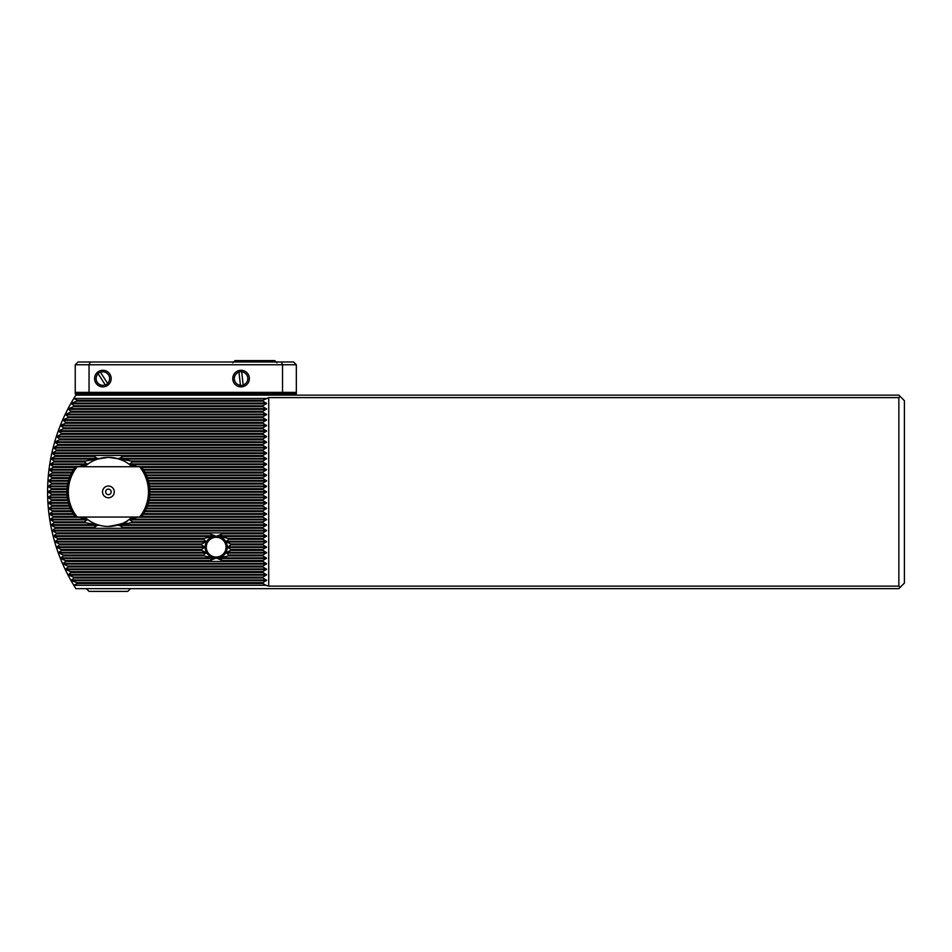 <?xml version="1.0" encoding="UTF-8"?>
<svg xmlns="http://www.w3.org/2000/svg" width="952" height="952" viewBox="0 0 952 952"><rect width="100%" height="100%" fill="white"/><g stroke="black" fill="none" stroke-linecap="round" stroke-linejoin="round"><path stroke-width="1.43" d="M60.88 558.574L60.607 557.884L63.475 555.92A175.846 175.846 0 0 1 63.118 555.004L58.429 552.695L61.428 550.399A175.846 175.846 0 0 1 61.095 549.471L56.537 547.174L59.571 544.865A175.846 175.846 0 0 1 59.286 543.949L54.847 541.64L57.929 539.344A175.846 175.846 0 0 1 57.667 538.415L53.348 536.119L56.477 533.81A175.846 175.846 0 0 1 56.251 532.894L52.039 530.585L55.216 528.289A175.846 175.846 0 0 1 55.026 527.36L50.908 525.064L54.133 522.755A175.846 175.846 0 0 1 53.978 521.839L49.956 519.53L53.241 517.233A175.846 175.846 0 0 1 53.11 516.305L49.183 514.009L52.527 511.7A175.846 175.846 0 0 1 52.419 510.784L48.588 508.475L51.991 506.178A175.846 175.846 0 0 1 51.92 505.25L48.159 502.953L51.622 500.645A175.846 175.846 0 0 1 51.575 499.717L47.898 497.42L51.432 495.123A175.846 175.846 0 0 1 51.42 494.195L47.814 491.887L51.42 489.59A175.846 175.846 0 0 1 51.432 488.662L47.898 486.365L51.575 484.056A175.846 175.846 0 0 1 51.622 483.14L48.159 480.831L51.92 478.535A175.846 175.846 0 0 1 51.991 477.606L48.588 475.31L52.419 473.001A175.846 175.846 0 0 1 52.527 472.085L49.183 469.776L53.11 467.48A175.846 175.846 0 0 1 53.241 466.551L49.956 464.255L53.978 461.946A175.846 175.846 0 0 1 54.133 461.03L50.908 458.721L55.026 456.424A175.846 175.846 0 0 1 55.216 455.496L52.039 453.2L56.251 450.891A175.846 175.846 0 0 1 56.477 449.975L53.348 447.666L57.667 445.369A175.846 175.846 0 0 1 57.929 444.441L54.847 442.144L59.286 439.836A175.846 175.846 0 0 1 59.571 438.92L56.537 436.611L61.095 434.314A175.846 175.846 0 0 1 61.428 433.386L58.429 431.089L63.118 428.781A175.846 175.846 0 0 1 63.475 427.865L60.523 425.556L65.355 423.259A175.846 175.846 0 0 1 65.748 422.331L62.832 420.034L67.806 417.726A175.846 175.846 0 0 1 68.246 416.809L65.367 414.501L70.496 412.204A175.846 175.846 0 0 1 70.972 411.276L68.127 408.979L73.435 406.671A175.846 175.846 0 0 1 73.947 405.754L71.126 403.446L76.636 401.149A175.846 175.846 0 0 1 77.195 400.221L73.804 398.471A179.654 179.654 0 0 0 73.804 585.313L77.195 583.564A175.846 175.846 0 0 1 76.636 582.636L71.126 580.339L73.947 578.031A175.846 175.846 0 0 1 73.435 577.114L68.127 574.806L70.972 572.509A175.846 175.846 0 0 1 70.496 571.581L65.367 569.284L68.246 566.976A175.846 175.846 0 0 1 67.806 566.059L62.832 563.751L65.748 561.454A175.846 175.846 0 0 1 65.355 560.526L60.88 558.574L214.926 558.574L204.18 555.92A14.863 14.863 0 0 1 203.561 555.004L206.37 552.695L201.693 550.399A14.863 14.863 0 0 1 201.515 549.471L204.93 547.174L201.515 544.865A14.863 14.863 0 0 1 201.693 543.949L206.37 541.64L203.561 539.344A14.863 14.863 0 0 1 204.18 538.415L214.926 535.774L209.678 533.81A14.863 14.863 0 0 1 212.082 532.894L220.305 532.894A14.863 14.863 0 0 1 222.708 533.81L217.461 535.774L228.206 538.415A14.863 14.863 0 0 1 228.825 539.344L226.017 541.64L230.705 543.949A14.863 14.863 0 0 1 230.884 544.865L227.469 547.174L230.884 549.471A14.863 14.863 0 0 1 230.705 550.399L226.017 552.695L228.825 555.004A14.863 14.863 0 0 1 228.206 555.92L217.461 558.574L222.708 560.526A14.863 14.863 0 0 1 220.305 561.454L212.082 561.454A14.863 14.863 0 0 1 209.678 560.526L214.926 558.574M74.708 585.313L266.001 585.313L262.966 583.564L262.966 582.636L266.56 580.339L262.966 578.031L262.966 577.114L266.56 574.806L262.966 572.509L262.966 571.581L266.56 569.284L262.966 566.976L262.966 566.059L266.56 563.751L262.966 561.454L262.966 560.526L266.56 558.229L262.966 555.92L262.966 555.004L266.56 552.695L262.966 550.399L262.966 549.471L266.56 547.174L262.966 544.865L262.966 543.949L266.56 541.64L262.966 539.344L262.966 538.415L266.56 536.119L262.966 533.81L262.966 532.894L266.56 530.585L262.966 528.289L262.966 527.36L266.56 525.064L262.966 522.755L262.966 521.839L266.56 519.53L262.966 517.233L262.966 516.305L266.56 514.009L262.966 511.7L262.966 510.784L266.56 508.475L262.966 506.178L262.966 505.25L266.56 502.953L262.966 500.645L262.966 499.717L266.56 497.42L262.966 495.123L262.966 494.195L266.56 491.887L262.966 489.59L262.966 488.662L266.56 486.365L262.966 484.056L262.966 483.14L266.56 480.831L262.966 478.535L262.966 477.606L266.56 475.31L262.966 473.001L262.966 472.085L266.56 469.776L262.966 467.48L262.966 466.551L266.56 464.255L262.966 461.946L262.966 461.03L266.56 458.721L262.966 456.424L262.966 455.496L266.56 453.2L262.966 450.891L262.966 449.975L266.56 447.666L262.966 445.369L262.966 444.441L266.56 442.144L262.966 439.836L262.966 438.92L266.56 436.611L262.966 434.314L262.966 433.386L266.56 431.089L262.966 428.781L262.966 427.865L266.56 425.556L262.966 423.259L262.966 422.331L266.56 420.034L262.966 417.726L262.966 416.809L266.56 414.501L262.966 412.204L262.966 411.276L266.56 408.979L262.966 406.671L262.966 405.754L266.56 403.446L262.966 401.149L262.966 400.221L268.714 397.638L268.714 586.135L898.866 586.135L898.866 397.638L900.116 396.401L898.866 395.151L75.862 395.151L73.804 398.471M137.362 517.043A38.354 38.354 0 0 1 137.195 517.233L129.496 519.53L132.376 521.839A38.354 38.354 0 0 1 131.174 522.755L118.821 525.064L122.998 527.36A38.354 38.354 0 0 1 120.511 528.289L96.295 528.289A38.354 38.354 0 0 1 93.808 527.36L97.985 525.064L85.632 522.755A38.354 38.354 0 0 1 84.43 521.839L87.322 519.53L79.611 517.233A38.354 38.354 0 0 1 79.444 517.043M79.444 466.742A38.354 38.354 0 0 1 79.611 466.551L87.322 464.255L84.43 461.946A38.354 38.354 0 0 1 85.632 461.03L97.985 458.721L93.808 456.424A38.354 38.354 0 0 1 96.295 455.496L120.511 455.496A38.354 38.354 0 0 1 122.998 456.424L118.821 458.721L131.174 461.03A38.354 38.354 0 0 1 132.376 461.946L129.496 464.255L137.195 466.551A38.354 38.354 0 0 1 137.362 466.742M98.104 458.912L93.891 460.542L98.151 458.9L108.409 457.341L118.667 458.9L122.915 460.542L117.798 458.638M89.571 520.851L90.535 521.458M132.09 466.742A34.546 34.546 0 0 0 84.716 466.742A34.546 34.546 0 0 1 132.09 466.742M266.001 585.313L268.714 586.135M84.716 517.043A34.546 34.546 0 0 0 132.09 517.043A34.546 34.546 0 0 1 84.716 517.043M74.708 398.471L266.001 398.471M898.866 586.135L900.116 587.384L898.866 588.633L75.862 588.633L73.804 585.313M900.116 396.401L904.4 400.685L904.4 583.1L900.116 587.384M268.714 397.638L898.866 397.638M127.27 520.839L126.283 521.458M125.474 521.934L124.688 522.362M119.583 524.588L116.311 525.528M111.741 526.278L108.409 526.444C121.106 524.266 127.473 522.339 127.508 520.673C127.437 522.351 121.071 524.278 108.409 526.444M67.009 489.59L51.42 489.59M67.068 488.662L51.432 488.662M67.009 494.195L51.42 494.195M67.068 495.123L51.432 495.123M262.966 489.59L149.797 489.59M262.966 488.662L149.738 488.662M262.966 494.195L149.797 494.195M262.966 495.123L149.738 495.123M262.966 450.891L56.251 450.891M262.966 449.975L56.477 449.975M262.966 445.369L57.667 445.369M262.966 444.441L57.929 444.441M262.966 439.836L59.286 439.836M262.966 438.92L59.571 438.92M262.966 434.314L61.095 434.314M262.966 433.386L61.428 433.386M262.966 428.781L63.118 428.781M262.966 427.865L63.475 427.865M262.966 423.259L65.355 423.259M262.966 422.331L65.748 422.331M262.966 417.726L67.806 417.726M262.966 416.809L68.246 416.809M262.966 412.204L70.496 412.204M262.966 411.276L70.972 411.276M262.966 406.671L73.435 406.671M262.966 405.754L73.947 405.754M262.966 401.149L76.636 401.149M262.966 400.221L77.195 400.221M262.966 484.056L149.119 484.056M67.699 484.056L51.575 484.056M262.966 483.14L148.929 483.14M67.878 483.14L51.622 483.14M262.966 478.535L147.655 478.535M69.163 478.535L51.92 478.535M262.966 477.606L147.322 477.606M69.484 477.606L51.991 477.606M262.966 473.001L145.311 473.001M71.495 473.001L52.419 473.001M262.966 472.085L144.823 472.085M71.983 472.085L52.527 472.085M262.966 467.48L141.907 467.48M74.899 467.48L53.11 467.48M262.966 466.551L137.195 466.551M79.611 466.551L53.241 466.551M262.966 461.946L132.376 461.946M84.43 461.946L53.978 461.946M262.966 461.03L131.174 461.03M85.632 461.03L54.133 461.03M262.966 456.424L122.998 456.424M93.808 456.424L55.026 456.424M262.966 455.496L120.511 455.496M96.295 455.496L55.216 455.496M262.966 566.976L68.246 566.976M262.966 566.059L67.806 566.059M262.966 572.509L70.972 572.509M262.966 571.581L70.496 571.581M262.966 578.031L73.947 578.031M262.966 577.114L73.435 577.114M262.966 583.564L77.195 583.564M262.966 582.636L76.636 582.636M262.966 499.717L149.119 499.717M262.966 500.645L148.929 500.645M67.878 500.645L51.622 500.645M67.699 499.717L51.575 499.717M262.966 505.25L147.655 505.25M262.966 506.178L147.322 506.178M69.484 506.178L51.991 506.178M69.163 505.25L51.92 505.25M262.966 510.784L145.311 510.784M262.966 511.7L144.823 511.7M71.983 511.7L52.527 511.7M71.495 510.784L52.419 510.784M262.966 516.305L141.907 516.305M262.966 517.233L137.195 517.233M79.611 517.233L53.241 517.233M74.899 516.305L53.11 516.305M262.966 521.839L132.376 521.839M262.966 522.755L131.174 522.755M85.632 522.755L54.133 522.755M84.43 521.839L53.978 521.839M262.966 527.36L122.998 527.36M262.966 528.289L120.511 528.289M96.295 528.289L55.216 528.289M93.808 527.36L55.026 527.36M262.966 532.894L220.305 532.894M262.966 533.81L222.708 533.81M209.678 533.81L56.477 533.81M212.082 532.894L56.251 532.894M262.966 538.415L228.206 538.415M262.966 539.344L228.825 539.344M203.561 539.344L57.929 539.344M204.18 538.415L57.667 538.415M262.966 543.949L230.705 543.949M262.966 544.865L230.884 544.865M201.515 544.865L59.571 544.865M201.693 543.949L59.286 543.949M262.966 549.471L230.884 549.471M262.966 550.399L230.705 550.399M201.693 550.399L61.428 550.399M201.515 549.471L61.095 549.471M262.966 555.004L228.825 555.004M262.966 555.92L228.206 555.92M204.18 555.92L63.475 555.92M203.561 555.004L63.118 555.004M262.966 560.526L222.708 560.526M262.966 561.454L220.305 561.454M212.082 561.454L65.748 561.454M209.678 560.526L65.355 560.526M86.299 588.633L89.06 591.394L127.746 591.394L130.519 588.633M97.711 459.042L108.409 457.341M111.17 491.887A2.761 2.761 0 0 0 108.409 489.126A2.761 2.761 0 0 0 105.636 491.887A2.761 2.761 0 0 0 108.409 494.659A2.761 2.761 0 0 0 111.17 491.887M114.276 491.887A5.879 5.879 0 0 0 108.409 486.02A5.879 5.879 0 0 0 102.53 491.887A5.879 5.879 0 0 0 108.409 497.765A5.879 5.879 0 0 0 114.276 491.887M148.476 491.887A40.079 40.079 0 0 0 139.611 466.742L77.207 466.742A40.079 40.079 0 0 0 77.207 517.043L139.611 517.043A40.079 40.079 0 0 0 148.476 491.887M139.611 517.043L141.36 517.043A41.46 41.46 0 0 0 141.36 466.742L139.611 466.742M77.207 466.742L75.446 466.742A41.46 41.46 0 0 0 75.446 517.043L77.207 517.043M227.254 547.174A11.055 11.055 0 0 1 216.199 558.229A11.055 11.055 0 0 1 205.144 547.174A11.055 11.055 0 0 1 216.199 536.119A11.055 11.055 0 0 1 227.254 547.174M226.064 547.174A9.865 9.865 0 0 1 216.199 557.039A9.865 9.865 0 0 1 206.322 547.174A9.865 9.865 0 0 1 216.199 537.297A9.865 9.865 0 0 1 226.064 547.174M105.351 385.024A6.914 6.914 0 0 0 107.683 383.537M102.876 386.869A8.294 8.294 0 0 0 111.17 378.575A8.294 8.294 0 0 0 102.876 370.28A8.294 8.294 0 0 0 94.581 378.575A8.294 8.294 0 0 0 102.876 386.869M240.44 385.453A6.914 6.914 0 0 0 243.188 385.155M241.701 371.697A6.914 6.914 0 0 0 238.952 371.994M241.07 386.869A8.294 8.294 0 0 0 249.364 378.575A8.294 8.294 0 0 0 241.07 370.28A8.294 8.294 0 0 0 232.776 378.575A8.294 8.294 0 0 0 241.07 386.869M76.624 395.151L75.244 393.771L75.244 364.759L78.004 361.986L281.387 361.986L282.53 364.759L89.06 364.759L89.06 392.391L282.53 392.391L282.53 364.759L296.346 364.759L296.346 393.771L294.965 395.151L294.965 393.771L76.624 393.771L76.624 395.151L294.965 395.151M281.387 361.986L293.585 361.986L296.346 364.759M76.624 393.771L75.244 392.391L89.06 392.391L89.631 393.771M90.202 361.986L89.06 364.759L75.244 364.759M281.959 393.771L282.53 392.391L296.346 392.391L294.965 393.771M100.4 372.125A6.914 6.914 0 0 0 98.068 373.612M232.776 362.819L234.989 360.606L274.795 360.606L276.996 362.819M98.151 373.743A6.759 6.759 0 0 0 105.267 384.894L97.318 372.422M106.112 386.214L105.267 384.894M108.445 384.727L99.651 370.935M107.6 383.406A6.759 6.759 0 0 0 100.484 372.256M243.165 385.001A6.759 6.759 0 0 0 241.725 371.851L243.343 386.548M241.546 370.292L241.725 371.851M238.809 370.602L240.594 386.857M238.976 372.149A6.759 6.759 0 0 0 240.416 385.298M266.358 558.574L217.461 558.574M206.346 553.041L58.774 553.041M266.358 553.041L226.052 553.041M204.728 547.519L56.858 547.519M266.358 547.519L227.659 547.519M205.965 541.986L55.157 541.986M266.358 541.986L226.433 541.986M212.094 536.464L53.645 536.464M266.358 536.464L220.305 536.464M98.437 525.409L51.17 525.409M266.358 525.409L118.381 525.409M87.441 519.875L50.218 519.875M266.358 519.875L129.365 519.875M73.554 514.354L49.433 514.354M266.358 514.354L143.252 514.354M70.555 508.82L48.814 508.82M266.358 508.82L146.251 508.82M68.544 503.287L48.373 503.287M266.358 503.287L148.262 503.287M67.366 497.765L48.112 497.765M266.358 497.765L149.44 497.765M266.358 580.684L71.555 580.684M266.358 575.151L68.532 575.151M266.358 569.629L65.748 569.629M266.358 564.096L63.201 564.096M266.358 530.93L52.312 530.93M96.354 459.066L51.051 459.066M266.358 459.066L120.452 459.066M86.561 464.6L50.099 464.6M266.358 464.6L130.257 464.6M73.126 470.121L49.337 470.121M266.358 470.121L143.692 470.121M70.258 475.655L48.754 475.655M266.358 475.655L146.548 475.655M68.354 481.177L48.338 481.177M266.358 481.177L148.452 481.177M67.271 486.71L48.088 486.71M266.358 486.71L149.535 486.71M266.358 403.791L71.162 403.791M266.358 409.324L68.163 409.324M266.358 414.846L65.414 414.846M266.358 420.379L62.903 420.379M266.358 425.901L60.607 425.901M266.358 431.435L58.524 431.435M266.358 436.956L56.644 436.956M266.358 442.49L54.954 442.49M266.358 448.011L53.467 448.011M266.358 453.545L52.17 453.545M266.358 492.232L149.857 492.232M66.949 492.232L48.017 492.232M66.949 491.553L48.017 491.553M266.358 491.553L149.857 491.553M266.358 452.854L52.312 452.854M266.358 447.321L53.645 447.321M266.358 441.799L55.157 441.799M266.358 436.266L56.858 436.266M266.358 430.744L58.774 430.744M266.358 425.211L60.88 425.211M266.358 419.689L63.201 419.689M266.358 414.156L65.748 414.156M266.358 408.634L68.532 408.634M266.358 403.101L71.555 403.101M266.358 486.02L149.44 486.02M67.366 486.02L48.112 486.02M266.358 480.486L148.262 480.486M68.544 480.486L48.373 480.486M266.358 474.965L146.251 474.965M70.555 474.965L48.814 474.965M266.358 469.431L143.252 469.431M73.554 469.431L49.433 469.431M266.358 463.91L129.365 463.91M87.441 463.91L50.218 463.91M266.358 458.376L118.381 458.376M98.437 458.376L51.17 458.376M266.358 530.24L52.17 530.24M266.358 563.405L62.903 563.405M266.358 568.939L65.414 568.939M266.358 574.461L68.163 574.461M266.358 579.994L71.162 579.994M266.358 497.075L149.535 497.075M67.271 497.075L48.088 497.075M266.358 502.608L148.452 502.608M68.354 502.608L48.338 502.608M266.358 508.13L146.548 508.13M70.258 508.13L48.754 508.13M266.358 513.663L143.692 513.663M73.126 513.663L49.337 513.663M266.358 519.185L130.257 519.185M86.561 519.185L50.099 519.185M266.358 524.719L120.452 524.719M96.354 524.719L51.051 524.719M266.358 535.774L217.461 535.774M214.926 535.774L53.467 535.774M266.358 541.295L226.052 541.295M206.346 541.295L54.954 541.295M266.358 546.829L227.659 546.829M204.728 546.829L56.644 546.829M266.358 552.35L226.433 552.35M205.965 552.35L58.524 552.35M266.358 557.884L220.305 557.884M212.094 557.884L60.607 557.884"/></g></svg>
